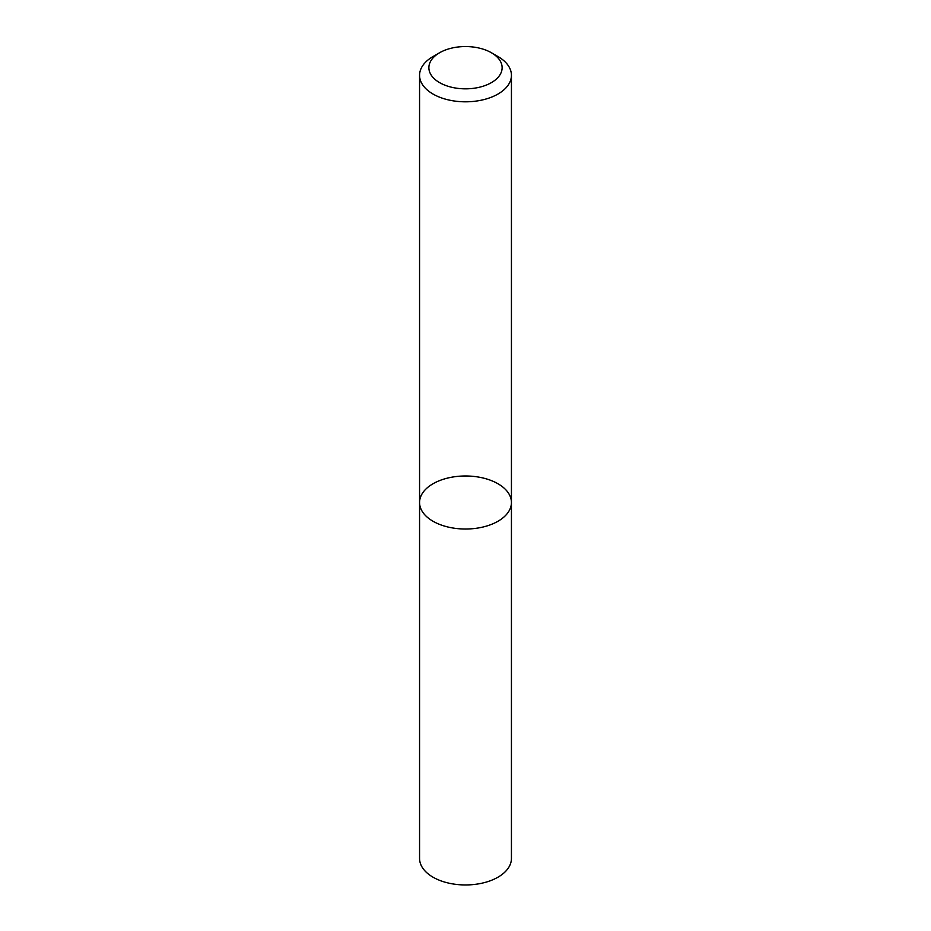 <?xml version="1.0" encoding="UTF-8"?>
<svg xmlns="http://www.w3.org/2000/svg" width="931" height="931" viewBox="0 0 931 931"><rect width="100%" height="100%" fill="white"/><g stroke="black" fill="none" stroke-linecap="round" stroke-linejoin="round"><path stroke-width="1.4" d="M497.98 521.255A45.933 26.522 180 0 1 447.927 527.004A45.933 26.522 180 0 1 419.567 502.496A45.933 26.522 180 0 1 465.5 475.985A45.933 26.522 180 0 1 511.433 502.496A45.933 26.522 180 0 1 497.98 521.255A45.933 26.522 180 0 1 447.927 527.004A45.933 26.522 180 0 1 419.567 502.496L419.567 858.44A45.933 26.522 180 0 0 447.927 882.937A45.933 26.522 180 0 0 497.98 877.188A45.933 26.522 180 0 0 511.433 858.44L511.433 502.496A45.933 26.522 180 0 1 497.98 521.255M491.393 52.741L497.98 56.547A45.933 26.522 180 0 1 511.433 75.295A45.933 26.522 180 0 1 497.98 94.043A45.933 26.522 180 0 1 447.927 99.792A45.933 26.522 180 0 1 419.567 75.295A45.933 26.522 180 0 1 433.02 56.547L439.607 52.741A36.612 21.134 180 0 1 491.393 52.741A36.612 21.134 180 0 1 491.393 82.638A36.612 21.134 180 0 1 439.607 82.638A36.612 21.134 180 0 1 439.607 52.741M419.567 75.295L419.567 502.496M511.433 75.295L511.433 502.496"/></g></svg>
